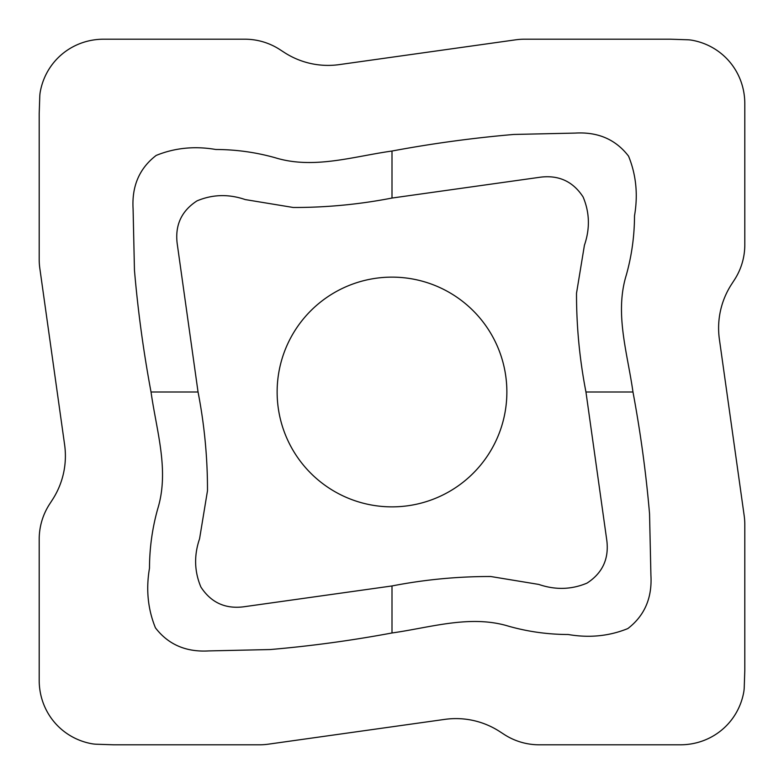 <?xml version="1.0" encoding="UTF-8"?>
<svg xmlns="http://www.w3.org/2000/svg" width="784" height="784" viewBox="0 0 784 784"><rect width="100%" height="100%" fill="white"/><g stroke="black" fill="none" stroke-linecap="round" stroke-linejoin="round"><path stroke-width="1.18" d="M96.53 744.232L113.033 744.78A34.035 32.82 -45 0 0 114.141 744.8L259.406 744.8A66.875 65.64 86 0 0 268.373 744.173L444.724 719.389A83.79 82.046 -77.5 0 1 499.79 731.599L504.112 734.402A66.973 65.64 106.5 0 0 539.206 744.8L680.365 744.8A68.071 65.64 45 0 0 743.702 692.37A34.035 32.82 45 0 0 744.232 687.47L744.78 670.967A34.035 32.82 -135 0 0 744.8 669.859L744.8 524.594A66.875 65.64 -4 0 0 744.173 515.627L719.389 339.276A83.79 82.046 -167.5 0 1 731.599 284.21L734.402 279.888A66.973 65.64 16.5 0 0 744.8 244.794L744.8 103.635A68.071 65.64 -45 0 0 692.37 40.298A34.035 32.82 -45 0 0 687.47 39.768L670.967 39.22A34.035 32.82 135 0 0 669.859 39.2L524.594 39.2A66.875 65.64 -94 0 0 515.627 39.827L339.276 64.611A83.79 82.046 102.5 0 1 284.21 52.401L279.888 49.598A66.973 65.64 -73.5 0 0 244.794 39.2L103.635 39.2A68.071 65.64 -135 0 0 40.298 91.63A34.035 32.82 -135 0 0 39.768 96.53L39.22 113.033A34.035 32.82 45 0 0 39.2 114.141L39.2 259.406A66.875 65.64 176 0 0 39.827 268.373L64.611 444.724A83.79 82.046 12.5 0 1 52.401 499.79L49.598 504.112A66.973 65.64 -163.5 0 0 39.2 539.206L39.2 680.365A68.071 65.64 135 0 0 91.63 743.702A34.035 32.82 135 0 0 96.53 744.232L113.033 744.78A34.035 32.82 -45 0 0 114.141 744.8L259.406 744.8A66.875 65.64 86 0 0 268.373 744.173L444.724 719.389A83.79 82.046 -77.5 0 1 499.79 731.599L504.112 734.402A66.973 65.64 106.5 0 0 539.206 744.8L680.365 744.8A68.071 65.64 45 0 0 743.702 692.37A34.035 32.82 45 0 0 744.232 687.47L744.78 670.967A34.035 32.82 -135 0 0 744.8 669.859L744.8 524.594A66.875 65.64 -4 0 0 744.173 515.627L719.389 339.276A83.79 82.046 -167.5 0 1 731.599 284.21L734.402 279.888A66.973 65.64 16.5 0 0 744.8 244.794L744.8 103.635A68.071 65.64 -45 0 0 692.37 40.298A34.035 32.82 -45 0 0 687.47 39.768L670.967 39.22A34.035 32.82 135 0 0 669.859 39.2L524.594 39.2A66.875 65.64 -94 0 0 515.627 39.827L339.276 64.611A83.79 82.046 102.5 0 1 284.21 52.401L279.888 49.598A66.973 65.64 -73.5 0 0 244.794 39.2L103.635 39.2A68.071 65.64 -135 0 0 40.298 91.63A34.035 32.82 -135 0 0 39.768 96.53L39.22 113.033A34.035 32.82 45 0 0 39.2 114.141L39.2 259.406A66.875 65.64 176 0 0 39.827 268.373L64.611 444.724A83.79 82.046 12.5 0 1 52.401 499.79L49.598 504.112A66.973 65.64 -163.5 0 0 39.2 539.206L39.2 680.365A68.071 65.64 135 0 0 91.63 743.702A34.035 32.82 135 0 0 96.53 744.232M392 632.972C351.595 640.518 311.013 646.045 270.245 649.544L208.73 650.916C186.033 652.239 168.266 644.546 155.438 627.837C147.853 609.217 145.873 589.333 149.489 568.204C149.548 547.918 152.302 528.142 157.721 508.855C169.53 470.488 156.516 431.033 151.028 392C143.482 351.595 137.955 311.013 134.456 270.245L133.084 208.73C131.761 186.033 139.454 168.266 156.163 155.438C174.783 147.853 194.667 145.873 215.796 149.489C236.082 149.548 255.858 152.302 275.145 157.721C313.512 169.53 352.967 156.516 392 151.028C432.405 143.482 472.987 137.955 513.755 134.456L575.27 133.084C597.967 131.761 615.734 139.454 628.562 156.163C636.147 174.783 638.127 194.667 634.511 215.796C634.452 236.082 631.698 255.858 626.279 275.145C614.47 313.512 627.484 352.967 632.972 392C640.518 432.405 646.045 472.987 649.544 513.755L650.916 575.27C652.239 597.967 644.546 615.734 627.837 628.562C609.217 636.147 589.333 638.127 568.204 634.511C547.918 634.452 528.142 631.698 508.855 626.279C470.488 614.47 431.033 627.484 392 632.972L392 585.952L243.314 606.845C225.037 609.031 210.896 602.426 200.9 587.04C194.334 571.467 193.893 555.376 199.577 538.765L207.486 490.745C207.554 457.601 204.408 424.693 198.048 392L177.155 243.314C174.969 225.037 181.574 210.896 196.96 200.9C212.533 194.334 228.624 193.893 245.235 199.577L293.255 207.486C326.399 207.554 359.307 204.408 392 198.048L540.686 177.155C558.963 174.969 573.104 181.574 583.1 196.96C589.666 212.533 590.107 228.624 584.423 245.235L576.514 293.255C576.446 326.399 579.592 359.307 585.952 392L606.845 540.686C609.031 558.963 602.426 573.104 587.04 583.1C571.467 589.666 555.376 590.107 538.765 584.423L490.745 576.514C457.601 576.446 424.693 579.592 392 585.952M277.134 392A114.866 114.866 0 0 1 449.428 292.52A114.866 114.866 0 0 1 449.428 491.48A114.866 114.866 0 0 1 277.134 392M632.972 392L585.952 392M392 151.028L392 198.048M151.028 392L198.048 392"/></g></svg>
